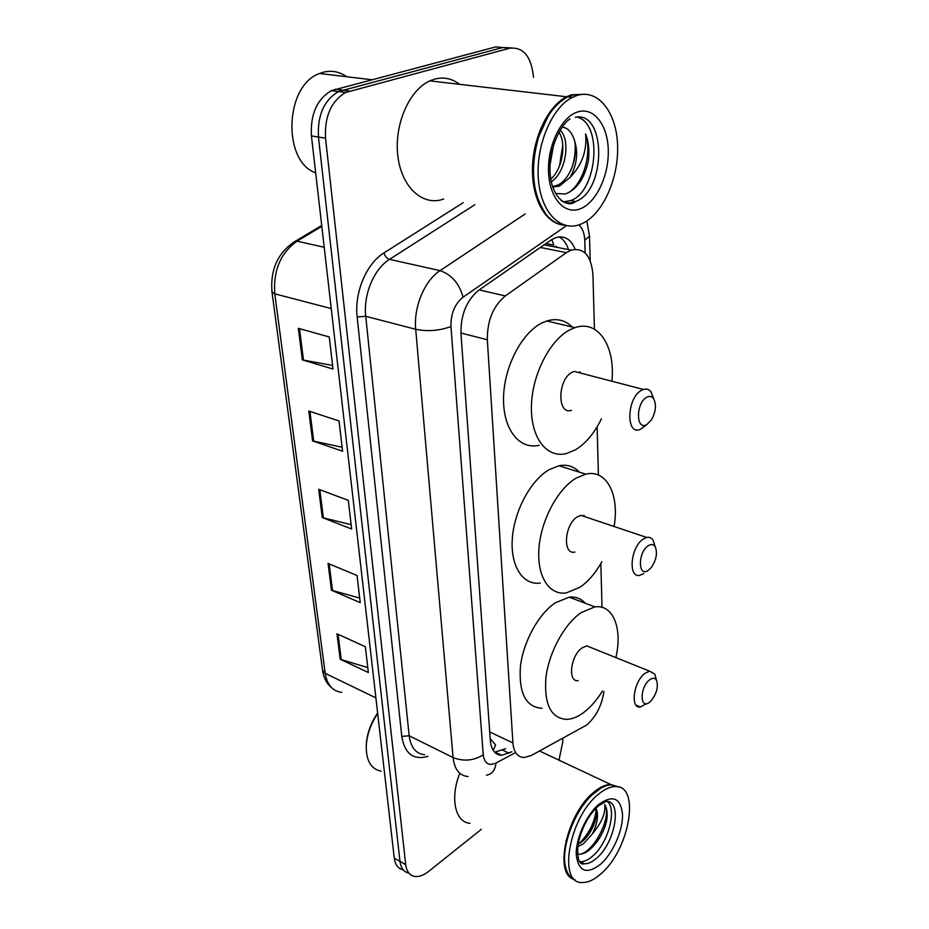 <?xml version="1.0" encoding="UTF-8"?>
<svg xmlns="http://www.w3.org/2000/svg" width="929" height="929" viewBox="0 0 929 929"><rect width="100%" height="100%" fill="white"/><g stroke="black" fill="none" stroke-linecap="round" stroke-linejoin="round"><path stroke-width="1.39" d="M594.432 329.191L592.946 274.938C591.32 255.707 584.039 247.428 571.114 250.122L566.411 252.642L505.353 295.921C493.16 306.082 487.156 320.702 487.33 339.77L512.913 742.921C513.807 752.316 517.523 757.193 524.095 757.541L531.353 755.474L586.652 725.038C595.988 716.84 601.748 705.68 603.943 691.559M580.242 372.146L580.195 372.97M584.283 515.56L584.178 516.454M490.198 738.671L495.598 744.977L493.194 750.4M551.814 239.543L553.789 245.07L546.02 243.526M557.446 247.428L555.925 246.266M602.038 607.345L600.842 563.543M598.427 475.056L597.103 426.852M481.338 829.33L428.583 871.448C423.589 875.362 418.967 877.034 414.694 876.442C409.619 875.466 406.623 871.53 405.706 864.644L325.533 138.166C324.442 116.485 331.13 101.261 345.588 92.482L509.8 48.203C523.457 46.856 531.365 56.576 533.513 77.339M562.649 738.474L562.8 741.818L558.991 760.166M405.706 864.644L399.981 861.369C400.898 868.209 403.883 872.134 408.934 873.155C403.883 872.134 400.898 868.209 399.981 861.369L318.45 137.039C317.335 115.451 323.989 100.297 338.446 91.565L502.763 47.542L511.24 47.89M575.144 249.239C570.847 238.985 564.309 235.142 555.507 237.719L550.955 240.112L478.934 290.08C466.637 300.137 460.645 314.652 460.97 333.639L490.349 740.75C491.302 750.017 495.076 754.871 501.672 755.289L511.96 751.747M559.107 236.883C563.369 239.194 566.516 243.444 568.525 249.611M505.631 748.728L494.6 752.188M403.244 869.892C398.204 868.847 395.22 864.922 394.279 858.106L399.981 861.369L318.45 137.039C317.335 115.451 323.989 100.297 338.446 91.565L502.763 47.542L509.8 48.203M394.279 858.106L311.436 135.924C310.274 114.43 316.917 99.333 331.363 90.647L495.772 46.891L502.763 47.542M298.337 328.332L329.272 336.948L333 369.022L302.331 359.895L298.337 328.332M328.076 563.438L357.05 575.492L360.22 602.654L331.467 590.24L328.076 563.438M336.972 633.787L365.352 646.735L368.36 672.515L340.2 659.253L336.972 633.787M308.8 411.036L339.05 420.953L342.58 451.239L312.574 440.892L308.8 411.036M318.693 489.293L348.305 500.348L351.638 529.007L322.27 517.558L318.693 489.293M351.139 524.688L322.27 517.558M342.116 447.255L312.574 440.892M367.791 667.626L340.2 659.253M359.674 598.032L331.467 590.24M332.582 365.422L302.331 359.895M573.1 879.043C553.51 872.273 567.712 812.318 594.049 792.007C600.064 787.037 605.615 784.517 610.69 784.459L618.191 786.886M565.134 864.794C561.348 845.889 574.18 811.783 591.065 795.723L600.935 788.106M612.234 785.179L617.1 786.689M575.388 880.053C570.987 878.59 567.874 874.886 566.051 868.929C559.966 850.848 573.1 812.875 591.425 795.538L594.862 792.402C600.877 787.432 606.428 784.912 611.514 784.842L618.633 787.002M598.566 794.167C604.57 789.174 610.121 786.642 615.184 786.573C640.743 784.796 629.711 849.536 601.017 873.724C594.177 879.821 587.836 882.759 582.007 882.527C557.249 883.7 569.361 816.754 598.566 794.167M607.322 801.437C617.332 809.252 608.147 843.195 592.609 856.155C588.231 859.975 584.178 861.822 580.439 861.694L579.58 861.601M595.814 808.393C599.193 815.685 591.483 835.148 580.869 842.533L577.977 844.333M577.42 853.937C580.811 854.703 584.562 853.565 588.684 850.511C597.521 843.16 603.502 833.255 606.649 820.806C607.729 813.711 607.078 808.311 604.709 804.607C605.778 812.98 601.667 822.746 592.377 833.917L583.377 843.811L577.641 846.714M586.443 821.062L582.959 827.994M595.977 808.23C598.833 814.71 597.637 823.268 592.377 833.917M469.993 823.326C455.152 822.316 449.845 798.232 459.785 773.276M381.111 771.186C371.112 769.131 366.154 760.758 366.247 746.08C366.885 735.036 370.59 724.341 377.337 713.983L377.685 713.472M366.235 746.312L366.27 744.803C366.885 734.27 370.416 724.063 376.86 714.192L377.638 713.054M604.709 804.607C611.735 814.512 597.022 848.282 581.206 854.041M596.209 809.6C594.804 822.281 589.044 833.696 578.918 843.822M606.649 820.806C605.104 827.716 601.992 834.59 597.301 841.419M566.191 842.905L566.005 840.478M595.803 818.867L588.22 835.032M648.245 545.741C651.148 543.906 653.435 544.185 655.119 546.577C657.697 552.697 656.466 559.63 651.415 567.352L648.488 570.209C637.968 578.268 637.584 552.441 648.245 545.741M643.797 573.576L640.058 575.272C627.714 578.813 630.512 546.74 643.379 538.971L646.723 537.45C649.417 536.904 651.543 537.821 653.133 540.213L654.991 546.194M586.954 517.395L580.927 515.363L577.513 516.779C564.426 524.061 562.254 555.24 574.9 552.07M583.679 515.386L583.575 516.257M601.899 561.685C595.605 572.961 588.301 581.484 579.998 587.244L566.26 592.923C549.155 595.501 536.718 576.328 538.959 548.168C541.061 520.089 557.806 488.817 576.154 478.098L585.746 474.15C606.683 468.982 619.666 494.936 614.081 526.488M540.26 583.064C523.004 585.456 510.276 566.376 512.32 538.553C514.202 510.811 530.842 480.049 549.294 469.586L558.944 465.754C567.073 464.198 573.878 466.323 579.371 472.153M649.603 679.842C652.657 677.613 654.957 677.764 656.513 680.307C658.51 686.636 656.78 693.406 651.31 700.617L649.824 702.01C639.814 710.673 639.466 687.297 649.603 679.842M646.538 703.625L640.418 706.992C629.92 709.059 633.566 681.398 644.97 673.316L649.557 671.168L654.771 674.048L656.025 678.576M591.529 647.78L586.826 645.887L582.135 647.873C570.545 655.468 567.398 682.397 578.186 680.655M602.468 690.932C597.045 699.769 591.03 706.783 584.399 711.962C578.349 716.607 572.508 719.092 566.876 719.406C550.909 718.372 543.929 704.356 545.938 677.346C549.027 652.239 564.356 624.149 580.904 612.757L594.839 606.881C613.279 604.129 622.674 628.619 615.881 657.593M541.955 708.293C525.802 707.085 518.626 693.127 520.426 666.407C523.352 641.591 538.599 613.953 555.228 602.828L569.268 597.15C575.713 596.499 581.043 598.531 585.247 603.235M646.747 397.264C649.406 395.859 651.612 396.218 653.377 398.344C656.64 404.301 656.002 411.466 651.45 419.862L647.025 424.414C635.924 431.695 635.506 403 646.747 397.264M645.98 425.296L639.895 429.581C625.519 435.155 626.982 397.415 641.625 390.215L643.367 389.437C646.445 388.496 648.988 389.286 651.032 391.806L653.726 398.831M581.717 373.365L574.192 371.403L572.415 372.123C557.516 378.858 556.843 415.46 571.498 410.316M579.58 371.763L579.522 372.784M601.458 418.758C594.339 433.32 585.572 443.725 575.167 449.961L566.33 453.573C546.821 458.566 530.54 437.803 531.434 405.927C532.12 374.143 550.433 338.922 570.905 329.319L574.981 327.658C598.322 319.332 615.625 346.645 611.851 381.215M539.157 445.27C519.497 450.066 502.891 429.43 503.541 397.96C503.971 366.583 522.156 331.955 542.733 322.584L546.844 320.969C556.692 318.055 565.146 320.064 572.206 326.996M315.674 172.864C282.37 161.576 284.518 85.526 319.564 73.496L323.722 72.114C331.955 70.186 339.631 71.73 346.749 76.747M561.94 224.83C544.742 222.24 531.597 197.865 532.48 167.336C533.234 136.853 548.296 105.894 566.574 96.767L571.347 94.804L584.364 94.259M443.667 199.038C423.38 206.586 401.99 188.099 397.972 156.955C393.687 125.926 408.737 90.183 429.86 80.869L434.714 79.093C443.748 76.782 452.063 78.524 459.646 84.33M573.576 95.06L581.612 94.444M564.716 225.224C557.272 224.563 550.769 220.579 545.207 213.275C532.723 197.169 529.669 163.945 538.855 136.435C545.555 116.88 555.147 103.7 567.619 96.883L572.38 94.921L584.887 94.259M577.048 95.455C598.81 88.534 617.204 113.524 617.646 146.933C618.366 180.249 601.841 215.482 581.159 224.028L581.008 224.086C561.151 232.598 541.131 213.24 538.425 179.808C535.441 146.503 551.454 107.729 572.287 97.429L577.048 95.455M577.13 117.089C603.037 123.348 597.405 191.235 570.94 200.501L563.102 201.93M562.173 127.238C566.609 127.552 570.104 130.432 572.659 135.878L572.984 136.505C580.056 150.823 571.277 180.841 556.25 185.637L552.558 186.52M533.525 166.651L532.828 161.181M555.496 193.476L565.378 193.998C576.723 189.597 584.353 178.705 588.266 161.321C589.59 151.113 588.719 142.021 585.618 134.031C587.14 150.614 581.995 165.025 570.197 177.276L559.386 186.148L552.72 187.019M558.979 132.266C566.318 142.752 562.939 168.486 550.816 179.123M560.175 130.246C570.487 139.455 566.493 171.865 551.303 181.747M553.579 144.854L550.014 165.037M572.984 136.505C578.651 149.674 577.71 163.26 570.197 177.276M544.998 212.648C532.178 192.942 530.087 167.592 538.704 136.621L548.064 116.288M568.223 96.953L571.892 95.524M585.618 134.031C591.982 152.17 584.236 182.444 568.618 192.698M575.214 145.168C575.434 153.459 574.168 161.414 571.451 169.032M562.8 144.912L559.595 165.617M489.722 731.971L512.913 742.921M460.923 333.023L487.33 339.77M479.167 289.918L505.353 295.921M540.364 247.462L566.411 252.642M427.979 756.369C413.44 760.386 404.707 753.744 401.792 736.418L357.154 316.963C354.216 292.623 366.444 263.534 383.967 252.92L463.257 202.615M349.513 91.019L335.288 89.196M325.533 138.166L311.436 135.924M468.111 776.551C459.483 775.796 454.467 769.456 453.073 757.553L409.166 735.756C410.746 747.473 415.913 753.791 424.681 754.708M566.469 225.666L463.095 297.152C454.745 303.934 450.704 313.723 450.96 326.497L483.243 754.824C473.651 760.77 463.594 761.675 453.073 757.553L415.716 329.296C413.475 307.127 424.553 280.523 440.056 270.641L389.541 259.354C374.015 268.853 363.193 294.656 365.736 316.29L409.166 735.756L401.792 736.418M463.095 297.152C459.17 283.357 451.494 274.519 440.056 270.641L525.21 213.914M474.858 204.728L389.541 259.354C386.859 258.436 385.001 256.299 383.967 252.92M450.96 326.497C439.556 330.759 427.804 331.699 415.716 329.296L365.736 316.29L357.154 316.963M483.243 754.824C484.497 763.487 488.747 766.228 495.981 763.034L514.678 753.047M585.142 252.99L584.759 240.321C584.457 233.202 582.46 228.058 578.779 224.911M495.981 763.034C495.25 770.222 492.08 774.275 486.459 775.204M590.205 260.735L589.509 236.152L584.759 240.321M499.094 754.929L499.965 754.464M502.798 750.214L509.138 753.256M292.681 242.771L295.689 241.041C278.131 252.107 270.234 269.038 271.965 291.834L274.775 293.831L325.196 673.351L322.549 670.215L271.988 291.985M321.713 225.503L295.689 241.041L297.071 241.168C280.57 252.955 273.138 270.513 274.775 293.831L331.235 308.579M375.908 697.888L325.196 673.351C327.113 684.894 332.64 691.234 341.779 692.372M321.806 226.386L297.071 241.168L324.209 247.277M319.82 489.711L323.373 517.894M329.168 563.891L332.547 590.612M338.051 634.275L341.245 659.648M309.938 411.419L313.7 441.194M299.498 328.657L303.481 360.162M598.531 805.861L606.045 801.332C622.639 800.275 615.393 842.649 596.592 858.199C592.226 862.031 588.173 863.889 584.446 863.773L579.893 862.042M598.88 804.305C612.931 794.458 620.816 797.941 622.535 814.745C622.941 830.491 612.908 853.286 600.715 864.133C586.78 874.804 578.628 871.797 576.27 855.121C575.492 839.026 586.315 814.803 598.88 804.305M575.318 117.275C606.579 110.865 606.196 190.642 575.934 201.349L575.318 201.605C570.325 203.521 565.587 203.161 561.116 200.536M577.559 111.979C593.84 106.556 607.903 125.101 608.286 150.452C608.901 175.732 596.221 202.534 580.532 208.711C564.878 215.261 549.55 198.69 548.54 172.19C547.297 145.783 561.267 116.996 577.559 111.979M544.173 244.815L571.114 250.122M345.588 92.482L331.363 90.647M589.509 236.152L586.826 220.986M495.32 752.235L501.672 755.289M332.106 688.168C326.892 684.034 323.722 678.135 322.584 670.459M610.69 784.459L539.54 751.027M615.184 786.573L611.514 784.842M597.591 806.686C588.045 815.743 581.508 828.343 577.954 844.449C577.002 858.907 579.173 865.34 584.446 863.773L580.439 861.694M366.27 744.803L366.247 746.08M655.119 546.577L653.133 540.213M646.723 537.45L580.927 515.363M585.746 474.15L558.944 465.754M656.513 680.307L654.771 674.048M649.557 671.168L586.826 645.887M594.839 606.881L569.268 597.15M640.418 706.992L636.028 705.134M653.377 398.344L651.032 391.806M643.367 389.437L574.192 371.403M574.981 327.658L546.844 320.969M570.94 200.501L575.481 201.628C567.642 208.444 551.652 198.492 550.107 172.98C548.261 147.444 562.08 123.243 570.046 118.993M559.386 186.148L556.25 185.637M572.287 97.429L567.619 96.883M566.574 96.767L429.86 80.869M371.368 79.685L319.564 73.496"/></g></svg>
